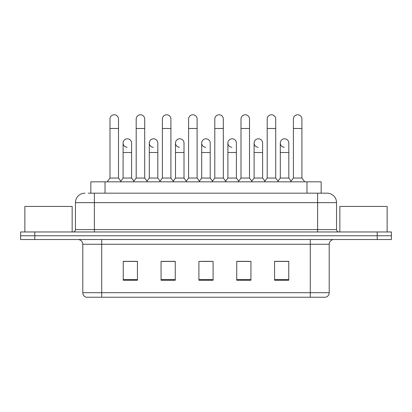 <?xml version="1.0" encoding="UTF-8"?>
<svg xmlns="http://www.w3.org/2000/svg" width="412" height="412" viewBox="0 0 412 412"><rect width="100%" height="100%" fill="white"/><g stroke="black" fill="none" stroke-linecap="round" stroke-linejoin="round"><path stroke-width="0.62" d="M88.235 193.182L94.384 193.182L88.235 193.182L90.841 193.182L90.841 181.831L321.159 181.831L321.159 193.182M329.203 292.695C329.075 294.961 327.942 296.475 325.799 297.232L310.288 297.232L310.288 292.695L329.203 292.695L329.203 244.264A4.728 4.728 0 0 1 333.936 239.532M310.288 297.232L86.201 297.232A4.728 4.728 0 0 1 82.797 292.695L82.797 244.264C82.513 241.391 80.937 239.815 78.064 239.532M34.788 231.966L391.4 231.966L391.4 235.752L20.6 235.752L20.6 239.532L34.788 239.532L34.788 235.752L20.6 235.752L20.6 231.966L34.788 231.966L34.788 235.752L391.4 235.752L391.4 239.532L34.788 239.532M288.766 280.253L288.766 261.337L274.577 261.337L274.577 280.253L288.766 280.253M250.929 280.253L250.929 261.337L236.74 261.337L236.74 280.253L250.929 280.253M137.423 280.253L137.423 261.337L123.234 261.337L123.234 280.253L137.423 280.253M175.26 280.253L175.26 261.337L161.071 261.337L161.071 280.253L175.26 280.253M213.097 280.253L213.097 261.337L198.903 261.337L198.903 280.253L213.097 280.253M301.78 297.232L110.22 297.232M279.83 261.429L276.189 261.429M175.023 261.429L171.382 261.429M161.921 261.429L175.26 261.429M135.718 261.429L132.077 261.429M236.74 261.429L249.986 261.429M240.526 261.429L236.885 261.429M201.221 261.429L210.681 261.429M137.423 261.429L123.234 261.429M288.766 261.429L274.577 261.429M84.924 193.182A9.461 9.461 0 0 0 75.463 202.642L75.463 229.602A2.364 2.364 0 0 1 73.099 231.966M336.537 202.642L94.384 202.642L94.384 193.182L327.077 193.182A9.461 9.461 0 0 1 336.537 202.642L336.537 229.602C336.666 231.024 337.454 231.812 338.901 231.966M94.384 231.966L94.384 229.602L317.616 229.602L317.616 193.182L326.932 193.182M109.989 128.482L118.502 128.482L118.502 178.046L109.989 178.046L109.989 119.022A4.259 4.259 0 0 1 114.515 114.773A4.259 4.259 0 0 1 118.502 119.022A4.259 4.259 0 0 0 114.515 114.773M109.989 178.046L107.151 181.831M118.502 178.046L121.339 181.831M127.081 147.295A4.259 4.259 0 0 1 123.09 143.052A4.259 4.259 0 0 1 127.612 138.803A4.259 4.259 0 0 1 131.603 143.052L131.603 152.507L123.09 152.507L123.09 143.052M131.603 152.507L131.603 178.046L123.09 178.046L123.09 152.507M123.09 178.046L120.798 181.105M131.603 178.046L133.895 181.105M136.192 128.482L144.705 128.482L144.705 178.046L136.192 178.046L136.192 119.022A4.259 4.259 0 0 1 140.713 114.773A4.259 4.259 0 0 1 144.705 119.022A4.259 4.259 0 0 0 140.713 114.773M136.192 178.046L133.354 181.831M144.705 178.046L147.542 181.831M162.395 128.482L170.908 128.482L170.908 178.046L162.395 178.046L162.395 119.022A4.259 4.259 0 0 1 166.917 114.773A4.259 4.259 0 0 1 170.908 119.022A4.259 4.259 0 0 0 166.917 114.773M162.395 178.046L159.557 181.831M170.908 178.046L173.746 181.831M188.593 128.482L197.106 128.482L197.106 178.046L188.593 178.046L188.593 119.022A4.259 4.259 0 0 1 193.12 114.773A4.259 4.259 0 0 1 197.106 119.022A4.259 4.259 0 0 0 193.12 114.773M188.593 178.046L185.755 181.831M197.106 178.046L199.944 181.831M214.796 128.482L223.309 128.482L223.309 178.046L214.796 178.046L214.796 119.022A4.259 4.259 0 0 1 219.323 114.773A4.259 4.259 0 0 1 223.309 119.022A4.259 4.259 0 0 0 219.323 114.773M214.796 178.046L211.959 181.831M223.309 178.046L226.147 181.831M153.279 147.295A4.259 4.259 0 0 1 149.293 143.052A4.259 4.259 0 0 1 153.815 138.803A4.259 4.259 0 0 1 157.806 143.052L157.806 152.507L149.293 152.507L149.293 143.052M157.806 152.507L157.806 178.046L149.293 178.046L149.293 152.507M149.293 178.046L146.996 181.105M157.806 178.046L160.098 181.105M179.483 147.295A4.259 4.259 0 0 1 175.497 143.052A4.259 4.259 0 0 1 180.018 138.803A4.259 4.259 0 0 1 184.01 143.052L184.01 152.507L175.497 152.507L175.497 143.052M184.01 152.507L184.01 178.046L175.497 178.046L175.497 152.507M175.497 178.046L173.2 181.105M184.01 178.046L186.301 181.105M205.686 147.295A4.259 4.259 0 0 1 201.695 143.052A4.259 4.259 0 0 1 206.221 138.803A4.259 4.259 0 0 1 210.208 143.052L210.208 152.507L201.695 152.507L201.695 143.052M210.208 152.507L210.208 178.046L201.695 178.046L201.695 152.507M201.695 178.046L199.403 181.105M210.208 178.046L212.504 181.105M72.151 231.966L72.151 206.427L24.859 206.427L24.859 231.966M387.141 231.966L387.141 206.427L339.849 206.427L339.849 231.966M240.999 128.482L249.512 128.482L249.512 178.046L240.999 178.046L240.999 119.022A4.259 4.259 0 0 1 245.521 114.773A4.259 4.259 0 0 1 249.512 119.022A4.259 4.259 0 0 0 245.521 114.773M240.999 178.046L238.162 181.831M249.512 178.046L252.35 181.831M267.203 128.482L275.716 128.482L275.716 178.046L267.203 178.046L267.203 119.022A4.259 4.259 0 0 1 271.724 114.773A4.259 4.259 0 0 1 275.716 119.022A4.259 4.259 0 0 0 271.724 114.773M267.203 178.046L264.365 181.831M275.716 178.046L278.553 181.831M293.401 128.482L301.914 128.482L301.914 178.046L293.401 178.046L293.401 119.022A4.259 4.259 0 0 1 297.928 114.773A4.259 4.259 0 0 1 301.914 119.022A4.259 4.259 0 0 0 297.928 114.773M293.401 178.046L290.563 181.831M301.914 178.046L304.756 181.831M231.889 147.295A4.259 4.259 0 0 1 227.898 143.052A4.259 4.259 0 0 1 232.419 138.803A4.259 4.259 0 0 1 236.411 143.052L236.411 152.507L227.898 152.507L227.898 143.052M236.411 152.507L236.411 178.046L227.898 178.046L227.898 152.507M227.898 178.046L225.606 181.105M236.411 178.046L238.708 181.105M258.087 147.295A4.259 4.259 0 0 1 254.101 143.052A4.259 4.259 0 0 1 258.623 138.803A4.259 4.259 0 0 1 262.614 143.052L262.614 152.507L254.101 152.507L254.101 143.052M262.614 152.507L262.614 178.046L254.101 178.046L254.101 152.507M254.101 178.046L251.804 181.105M262.614 178.046L264.906 181.105M284.29 147.295A4.259 4.259 0 0 1 280.304 143.052A4.259 4.259 0 0 1 284.826 138.803A4.259 4.259 0 0 1 288.817 143.052L288.817 152.507L280.304 152.507L280.304 143.052M288.817 152.507L288.817 178.046L280.304 178.046L280.304 152.507M280.304 178.046L278.007 181.105M288.817 178.046L291.109 181.105M105.029 193.182L105.029 181.831M306.971 193.182L306.971 181.831M310.288 239.532L310.288 244.264L82.797 244.264M329.203 244.264L310.288 244.264L310.288 292.695L101.713 292.695L101.713 297.232M82.797 292.695L101.713 292.695L101.713 239.532M377.212 239.532L377.212 231.966M213.097 279.599L198.903 279.599M175.26 279.599L161.071 279.599M137.423 279.599L123.234 279.599M250.929 279.599L236.74 279.599M288.766 279.599L274.577 279.599M75.463 229.602L94.384 229.602L94.384 202.642L75.463 202.642M317.616 231.966L317.616 229.602L336.537 229.602M118.502 128.482L118.502 119.022M144.705 128.482L144.705 119.022M170.908 128.482L170.908 119.022M197.106 128.482L197.106 119.022M223.309 128.482L223.309 119.022M249.512 128.482L249.512 119.022M275.716 128.482L275.716 119.022M301.914 128.482L301.914 119.022"/></g></svg>
